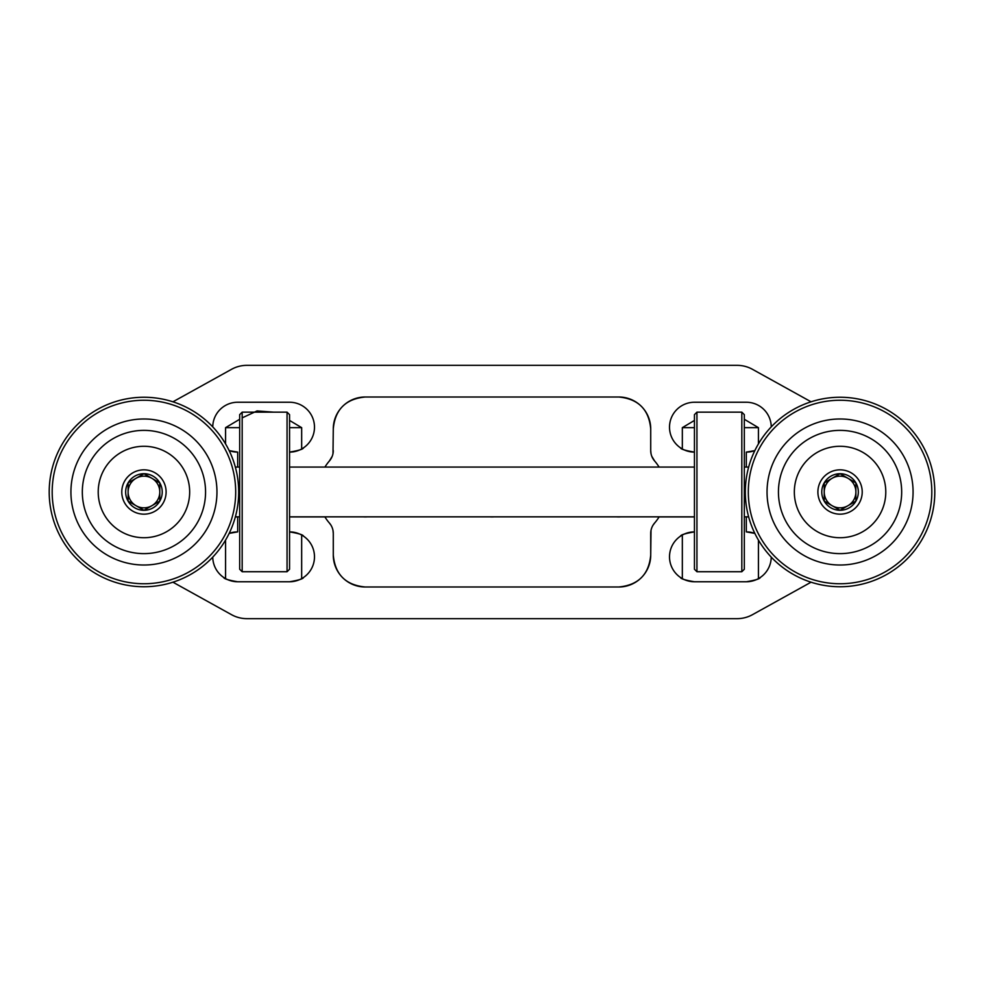 <?xml version="1.0" encoding="UTF-8"?>
<svg xmlns="http://www.w3.org/2000/svg" width="984" height="984" viewBox="0 0 984 984"><rect width="100%" height="100%" fill="white"/><g stroke="black" fill="none" stroke-linecap="round" stroke-linejoin="round"><path stroke-width="1.48" d="M620.879 516.834A24.932 24.932 0 0 1 616.427 516.834M754.839 533.389L746.315 531.889A24.932 24.932 0 0 1 754.839 533.389M746.315 452.111A24.932 24.932 0 0 0 754.839 450.611L746.315 452.111L746.315 467.068L744.322 467.068M680.485 577.485C680.719 578.801 685.368 580.228 694.446 581.753L746.315 581.753C755.392 580.228 760.042 578.801 760.275 577.485L758.43 578.604L758.43 540.105M760.275 610.363L752.477 614.68A31.66 31.66 0 0 1 737.127 618.653L687.816 618.653M682.33 578.604L682.33 535.038L680.485 536.169C680.719 534.853 685.381 533.426 694.446 531.889A24.932 24.932 0 0 0 669.514 556.821A24.932 24.932 0 0 0 694.446 581.753M771.247 426.884A24.932 24.932 0 0 0 746.315 402.247L694.446 402.247A24.932 24.932 0 0 0 669.514 427.179A24.932 24.932 0 0 0 694.446 452.111C685.381 450.574 680.719 449.147 680.485 447.831L682.33 448.962L682.33 427.659L694.446 427.659M758.43 443.895L758.43 427.659L744.322 427.659M694.446 516.932L659.083 516.932A47.49 47.49 0 0 1 654.581 523.07L653.069 525.124M333.281 555.074L333.281 533.426L333.281 555.074C335.04 574.471 345.679 585.111 365.199 586.993A31.918 31.918 0 0 1 333.281 555.074C335.052 574.484 345.692 585.123 365.199 586.993L618.801 586.993C638.321 585.111 648.96 574.471 650.719 555.074C648.948 574.484 638.309 585.123 618.801 586.993A31.918 31.918 0 0 0 650.719 555.074L650.719 533.426A15.83 15.83 0 0 1 654.581 523.07A47.49 47.49 0 0 0 659.145 516.834L659.083 516.932M694.446 467.068L659.083 467.068A47.49 47.49 0 0 0 654.581 460.93L651.839 456.404L654.581 460.93A15.83 15.83 0 0 1 650.719 450.574L651.002 453.575M650.719 450.574L650.719 428.926A31.918 31.918 0 0 0 618.801 397.007C638.321 398.889 648.96 409.529 650.719 428.926C648.948 409.516 638.309 398.877 618.801 397.007L365.199 397.007C345.679 398.889 335.04 409.529 333.281 428.926L332.998 453.575M225.57 443.895L225.57 427.659L239.678 427.659M289.554 427.659L301.67 427.659L301.67 448.962L303.515 447.831C303.281 449.147 298.619 450.574 289.554 452.111A24.932 24.932 0 0 0 314.486 427.179A24.932 24.932 0 0 0 289.554 402.247L237.685 402.247A24.932 24.932 0 0 0 212.753 426.884M303.515 577.485C303.281 578.801 298.632 580.228 289.554 581.753A24.932 24.932 0 0 0 314.486 556.821A24.932 24.932 0 0 0 289.554 531.889C298.619 533.426 303.281 534.853 303.515 536.169L301.67 535.038L301.67 578.604M223.725 610.363L231.523 614.68A31.66 31.66 0 0 0 246.873 618.653L286.688 618.653M299.825 618.653L302.322 618.653M212.753 557.116A24.932 24.932 0 0 0 237.685 581.753C228.608 580.228 223.958 578.801 223.725 577.485L225.57 578.604L225.57 540.105M229.161 533.389L237.685 531.889A24.932 24.932 0 0 0 229.161 533.389M237.685 452.111A24.932 24.932 0 0 1 229.161 450.611L237.685 452.111L237.685 467.068L235.348 467.068M332.998 530.425L333.281 533.426A15.83 15.83 0 0 0 329.419 523.07A47.49 47.49 0 0 1 324.917 516.932L324.855 516.834A47.49 47.49 0 0 0 329.419 523.07L330.932 525.124M333.281 450.574A15.83 15.83 0 0 1 329.419 460.93L332.161 456.404L329.419 460.93A47.49 47.49 0 0 0 324.917 467.068L289.554 467.068M246.873 618.653L737.127 618.653M811.062 401.804L752.477 369.32A31.66 31.66 0 0 0 737.127 365.347L246.873 365.347A31.66 31.66 0 0 0 231.523 369.32L172.938 401.804M752.477 614.68L811.062 582.196M231.523 614.68L172.938 582.196M748.652 467.068L746.315 467.068M746.315 516.834L748.652 516.932M746.315 516.932L746.315 531.889M771.247 557.116A24.932 24.932 0 0 1 746.315 581.753M651.002 530.425L650.719 555.074M324.917 516.932L289.554 516.932M289.554 581.753L237.685 581.753M237.685 516.834L237.685 531.889M237.685 516.932L235.348 516.932M333.281 428.926A31.918 31.918 0 0 1 365.199 397.007A31.918 31.918 0 0 0 333.281 428.926C335.052 409.516 345.692 398.877 365.199 397.007M489.774 516.834A24.932 24.932 0 0 0 494.226 516.834M363.121 516.834A24.932 24.932 0 0 0 367.573 516.834M650.719 428.926A31.918 31.918 0 0 0 618.801 397.007M225.57 427.659L239.678 419.282M242.175 417.88L257.07 410.931L273.589 412.161M289.554 420.439L301.67 427.659M758.43 427.659L744.322 419.282M730.349 412.161L710.411 412.161M694.446 420.439L682.33 427.659M748.627 516.834L744.322 516.834M694.446 516.834L289.554 516.834M239.678 516.834L235.373 516.834M659.083 467.068L324.917 467.068M239.678 467.068L237.685 467.068M238.681 492A94.747 94.747 0 0 1 143.947 586.747A94.747 94.747 0 0 1 49.2 492A94.747 94.747 0 0 1 143.947 397.253A94.747 94.747 0 0 1 238.681 492M235.693 492A91.746 91.746 0 0 1 143.947 583.746A91.746 91.746 0 0 1 52.189 492A91.746 91.746 0 0 1 143.947 400.254A91.746 91.746 0 0 1 235.693 492M216.96 492A73.013 73.013 0 0 0 143.947 418.987A73.013 73.013 0 0 0 70.922 492A73.013 73.013 0 0 0 143.947 565.013A73.013 73.013 0 0 0 216.96 492M205.558 492A61.623 61.623 0 0 1 143.947 553.623A61.623 61.623 0 0 1 82.324 492A61.623 61.623 0 0 1 143.947 430.377A61.623 61.623 0 0 1 205.558 492M934.8 492A94.747 94.747 0 0 1 840.053 586.747A94.747 94.747 0 0 1 745.319 492A94.747 94.747 0 0 1 840.053 397.253A94.747 94.747 0 0 1 934.8 492M931.811 492A91.746 91.746 0 0 1 840.053 583.746A91.746 91.746 0 0 1 748.307 492A91.746 91.746 0 0 1 840.053 400.254A91.746 91.746 0 0 1 931.811 492M913.078 492A73.013 73.013 0 0 0 840.053 418.987A73.013 73.013 0 0 0 767.04 492A73.013 73.013 0 0 0 840.053 565.013A73.013 73.013 0 0 0 913.078 492M901.676 492A61.623 61.623 0 0 1 840.053 553.623A61.623 61.623 0 0 1 778.442 492A61.623 61.623 0 0 1 840.053 430.377A61.623 61.623 0 0 1 901.676 492M125.657 492A18.278 18.278 0 0 0 159.777 501.139A18.278 18.278 0 0 0 143.947 473.722A18.278 18.278 0 0 0 125.657 492M159.777 500.733L159.777 492A15.83 15.83 0 0 0 136.026 478.286A15.83 15.83 0 0 0 128.117 492L128.117 501.139L143.947 510.278L159.777 501.139L159.777 482.861L143.947 473.722L128.117 482.861L128.117 500.733M189.666 492A45.719 45.719 0 0 0 143.947 446.281A45.719 45.719 0 0 0 98.215 492A45.719 45.719 0 0 0 143.947 537.719A45.719 45.719 0 0 0 189.666 492M143.947 514.165A22.165 22.165 0 0 0 166.112 492A22.165 22.165 0 0 0 143.947 469.835A22.165 22.165 0 0 0 121.782 492A22.165 22.165 0 0 0 143.947 514.165M128.117 501.139L143.947 510.278L159.777 501.139M143.233 474.128L128.117 482.861L128.117 492A15.83 15.83 0 0 0 151.856 505.714A15.83 15.83 0 0 0 159.777 492L159.777 482.861L143.947 473.722M696.943 571.729L694.446 569.244L694.446 414.658L696.943 412.161L696.943 571.729L741.825 571.729L741.825 412.161L744.322 414.658L744.322 569.244L741.825 571.729M821.775 492A18.278 18.278 0 0 0 855.883 501.139A18.278 18.278 0 0 0 840.053 473.722A18.278 18.278 0 0 0 821.775 492M855.883 500.733L855.883 492A15.83 15.83 0 0 0 832.144 478.286A15.83 15.83 0 0 0 824.223 492L824.223 501.139L840.053 510.278L855.883 501.139L855.883 482.861L840.053 473.722L824.223 482.861L824.223 500.733M885.784 492A45.719 45.719 0 0 0 840.053 446.281A45.719 45.719 0 0 0 794.334 492A45.719 45.719 0 0 0 840.053 537.719A45.719 45.719 0 0 0 885.784 492M840.053 514.165A22.165 22.165 0 0 0 862.218 492A22.165 22.165 0 0 0 840.053 469.835A22.165 22.165 0 0 0 817.889 492A22.165 22.165 0 0 0 840.053 514.165M824.223 501.139L840.053 510.278L855.883 501.139M839.352 474.128L824.223 482.861L824.223 492A15.83 15.83 0 0 0 847.974 505.714A15.83 15.83 0 0 0 855.883 492L855.883 482.861L840.053 473.722M242.175 571.729L239.678 569.244L239.678 414.658L242.175 412.161L242.175 571.729L287.057 571.729L287.057 412.161L289.554 414.658L289.554 569.244L287.057 571.729M696.943 412.161L741.825 412.161M242.175 412.161L287.057 412.161"/></g></svg>
